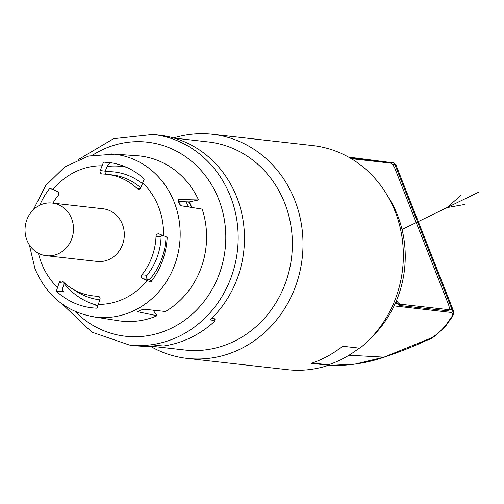 <?xml version="1.0" encoding="UTF-8"?>
<svg xmlns="http://www.w3.org/2000/svg" width="504" height="504" viewBox="0 0 504 504"><rect width="100%" height="100%" fill="white"/><g stroke="black" fill="none" stroke-linecap="round" stroke-linejoin="round"><path stroke-width="0.76" d="M178.637 201.562A70.636 64.581 96.4 0 1 180.627 205.657M97.814 305.43A70.636 64.581 96.4 0 1 64.165 283.557M97.618 306.035A73.162 66.887 96.4 0 1 93.694 304.252M156.019 236.282A61.173 55.931 -83.6 0 1 141.945 274.749A2.52 2.306 96.4 0 0 142.808 278.743L150.809 282.007A73.162 66.887 -83.6 0 0 167.183 237.239L159.188 233.976A2.52 2.306 96.4 0 0 156.019 236.282L161.097 236.855A61.173 55.931 -83.6 0 1 147.023 275.323A2.52 2.306 -83.6 0 0 147.886 279.317L151.685 280.867M63.164 291.778L56.328 291.199A73.162 66.887 -83.6 0 0 92.112 307.831A73.162 66.887 -83.6 0 0 97.033 308.183L99.918 299.622A2.52 2.306 96.4 0 0 97.87 296.207L98.248 296.251M178.069 201.543L189.151 201.921L198.57 199.956A83.091 75.965 -83.6 0 0 136.849 155.698L111.806 153.966M121.13 166.396A73.162 66.887 96.4 0 1 123.385 166.037M52.926 203.143A61.173 55.931 -83.6 0 1 58.18 195.458A2.52 2.306 96.4 0 0 57.317 191.463L49.789 188.25A73.162 66.887 -83.6 0 0 39.734 205.267M140.818 187.803A61.173 55.931 -83.6 0 0 111.983 174.882L106.905 174.315A61.173 55.931 -83.6 0 1 137.239 188.597A2.52 2.306 96.4 0 0 140.912 187.57L144.27 179.059A73.162 66.887 -83.6 0 0 108.48 162.433A73.162 66.887 -83.6 0 0 103.566 162.074L110.949 162.905C109.349 163 107.736 164.997 106.117 168.89L105.286 171.158A2.52 2.306 -83.6 0 0 106.243 174.239M178.265 199.489L178.328 202.287A82.165 75.121 96.4 0 1 178.397 202.457A82.165 75.121 96.4 0 1 178.46 202.621L180.835 205.72L202.18 209.122A83.091 75.965 96.4 0 1 165.476 311.485L143.734 309.185L139.803 310.433A82.165 75.121 96.4 0 1 139.495 310.59L137.775 311.97M137.781 311.774L157.053 315.737L153.121 310.18M157.053 315.737A83.091 75.965 96.4 0 1 118.27 320.702L93.479 316.821M178.164 199.521L198.57 199.956M93.045 316.758A81.988 74.957 -83.6 0 0 95.974 317.148A81.988 74.957 -83.6 0 0 165.104 283.613A81.988 74.957 -83.6 0 0 174.182 202.072A81.988 74.957 -83.6 0 0 114.313 154.199A81.988 74.957 -83.6 0 0 111.371 153.934M98.967 296.541A61.173 55.931 -83.6 0 1 98.299 296.465L93.221 295.898A61.173 55.931 -83.6 0 1 62.893 281.61A2.52 2.306 96.4 0 0 59.214 282.637L56.328 291.199M64.392 282.977A2.52 2.306 -83.6 0 0 64.291 283.204L63.466 285.472C62.219 289.409 62.301 291.596 63.712 292.03A73.162 66.887 96.4 0 1 62.78 291.148M161.841 235.078A2.52 2.306 -83.6 0 0 161.097 236.855M103.566 162.074L100.208 170.591L105.286 171.158M106.905 174.315A61.173 55.931 -83.6 0 0 102.262 174A2.52 2.306 96.4 0 1 100.208 170.591M93.221 295.898A61.173 55.931 -83.6 0 0 97.87 296.207M52.233 203.062L103.03 208.782A26.491 24.217 96.4 0 1 122.371 224.249A26.491 24.217 96.4 0 1 119.435 250.595A26.491 24.217 96.4 0 1 97.102 261.425L46.305 255.711A26.491 24.217 -83.6 0 0 68.639 244.875A26.491 24.217 -83.6 0 0 71.574 218.528A26.491 24.217 -83.6 0 0 52.233 203.062A26.491 24.217 -83.6 0 0 29.9 213.898A26.491 24.217 -83.6 0 0 26.964 240.244A26.491 24.217 -83.6 0 0 46.305 255.711M105.147 171.738A64.329 58.81 96.4 0 1 142.361 183.62M166.024 236.792A64.329 58.81 96.4 0 1 149.285 279.896M99.849 299.817A64.329 58.81 96.4 0 1 74.233 289.876M107.201 166.484A70.636 64.581 96.4 0 1 121.168 166.396A70.636 64.581 96.4 0 1 126.202 167.183M159.346 135.154A105.953 96.869 96.4 0 1 236.716 197.014A105.953 96.869 96.4 0 1 210.281 319.731L214.956 320.991A105.953 96.869 -83.6 0 1 163.598 345.99L157.33 345.505A105.953 96.869 96.4 0 1 135.639 345.731L129.333 345.019A105.953 96.869 96.4 0 0 218.673 301.688A105.953 96.869 96.4 0 0 230.41 196.302A105.953 96.869 96.4 0 0 153.04 134.442L159.346 135.154M214.175 318.73L214.956 320.991M212.014 318.049L215.246 319.07A104.693 95.716 96.4 0 1 214.528 319.75M174.012 138.071L208.246 141.926A104.693 95.716 -83.6 0 1 284.697 203.049A104.693 95.716 96.4 0 1 273.105 307.182A104.693 95.716 96.4 0 1 184.829 349.996L150.589 346.147M173.603 137.957A112.764 103.1 96.4 0 1 212.404 134.272A112.764 103.1 96.4 0 1 294.745 200.107A112.764 103.1 96.4 0 1 240.257 349.058A112.764 103.1 96.4 0 1 187.173 358.388A112.764 103.1 96.4 0 1 150.167 346.166M212.404 134.272L312.745 145.568A112.764 103.1 96.4 0 1 400.22 227.884A112.764 103.1 96.4 0 1 359.856 348.182L342.594 346.242A112.764 103.1 96.4 0 1 323.335 358.413A112.764 103.1 96.4 0 1 311.34 363.321L328.608 365.261A112.764 103.1 96.4 0 1 287.519 369.684L187.173 358.388M328.633 364.732L328.608 365.261M312.316 362.987L328.425 364.801A112.26 102.633 -83.6 0 0 359.176 348.106M328.079 365.52L355.345 364.027L384.023 357.128L429.358 338.713C434.461 336.59 439.86 332.199 445.561 325.534L452.8 315.265L451.786 312.512L394.109 305.909A105.953 96.869 -83.6 0 0 397.486 215.107A105.953 96.869 -83.6 0 0 387.784 196.232M395.3 303.326L397.555 303.572A6.306 2.211 -116 0 1 396.119 301.449M390.373 163.082L350.784 158.388M350.129 157.998L390.058 162.427M392.219 164.417L395.955 164.915C394.267 162.994 393.214 162.288 392.805 162.798A3.156 2.911 -80.5 0 1 392.899 162.811M390.48 162.477L392.729 162.786A3.156 2.911 -80.5 0 1 392.811 162.798L392.723 162.786M429.351 338.713A6.306 4.177 66.4 0 1 428.104 339.759C431.279 339.394 437.289 334.599 446.141 325.382L452.686 316.222L452.8 315.265A3.156 2.419 9.5 0 0 453.543 314.03L453.285 310.451L452.031 309.538L394.991 164.739A3.156 2.879 96.6 0 0 392.862 162.918M394.109 305.909A105.953 96.869 96.4 0 1 371.946 336.962M348.976 355.213L384.023 357.128A6.306 2.451 72.4 0 1 383.601 357.386C366.295 363.271 347.81 365.986 328.142 365.52L327.865 365.507M397.555 303.572L399.477 305.506L448.182 310.873M449.203 308.127A6.306 2.211 -116 0 1 449.266 309.236L447.621 310.981M396.572 300.365A6.306 2.211 64 0 0 400.334 304.221L448.075 309.588A6.306 2.211 64 0 0 448.566 309.519A6.306 2.211 64 0 0 448.346 304.132L395.161 169.111A6.306 2.211 64 0 0 390.361 163.082L351.275 158.678M402.034 229.484L478.8 192.118M464.675 204.466L446.935 207.629L461.059 195.275M191.822 207.472A71.366 65.249 -83.6 0 0 189.157 201.921M191.299 207.39A70.951 64.865 -83.6 0 0 188.641 201.902M98.167 304.403A69.376 63.428 -83.6 0 0 147.162 280.558M38.468 253.31A69.376 63.428 -83.6 0 0 41.643 263.542A69.376 63.428 -83.6 0 0 57.469 287.419M163.542 235.79A69.376 63.428 -83.6 0 0 158.483 206.665A69.376 63.428 -83.6 0 0 142.663 182.788M142.808 278.743L147.886 279.317M137.239 188.597L139.835 188.887M141.945 274.749L147.023 275.323M101.959 165.803A69.376 63.428 -83.6 0 0 52.964 189.649M59.214 282.637L64.291 283.204M186.014 201.814A69.376 63.428 96.4 0 1 188.597 206.955M92.648 155.106A97.656 89.284 96.4 0 1 218.648 199.168A97.656 89.284 96.4 0 1 187.513 318.112A97.656 89.284 96.4 0 1 75.046 311.453M446.141 325.382A6.306 1.43 -141.8 0 1 445.561 325.534M451.786 312.512A3.156 2.885 -83.8 0 0 452.031 309.538L449.266 309.236M383.601 357.386L383.601 357.386C398.979 352.189 412.77 346.771 424.979 341.126L428.104 339.759M448.075 309.588L445.675 310.76M400.334 304.221L398.683 305.021M29.377 244.95L34.984 268.733C46.973 296.667 67.303 312.808 95.974 317.148M114.313 154.199L88.591 156.026L64.827 166.918L45.713 185.56L33.34 209.79M121.168 166.396L125.502 166.887M78.681 159.352L113.551 138.695L153.04 134.442M62.37 304.208L91.778 332.098L129.333 345.019M390.524 162.483L348.484 157.065M453.285 310.451L395.955 164.915M453.543 314.03L452.686 316.222M448.566 309.519L445.952 310.792"/></g></svg>
